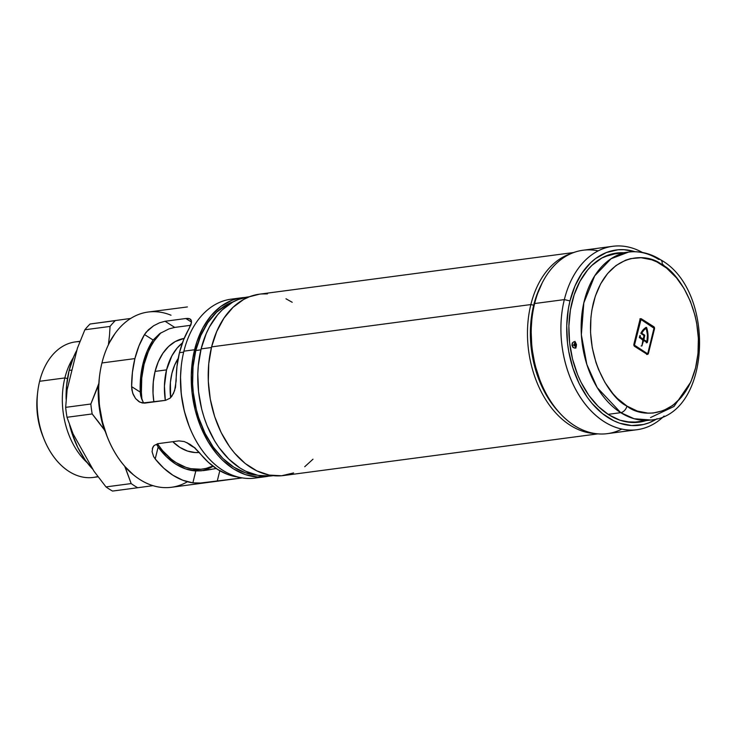 <?xml version="1.0" encoding="UTF-8"?>
<svg xmlns="http://www.w3.org/2000/svg" width="737" height="737" viewBox="0 0 737 737"><rect width="100%" height="100%" fill="white"/><g stroke="black" fill="none" stroke-linecap="round" stroke-linejoin="round"><path stroke-width="1.11" d="M80.02 341.295L75.367 341.913A68.357 46.809 82.4 0 0 39.623 381.287A68.357 46.809 -97.6 0 1 79.882 341.636M97.837 476.498A68.357 46.809 -97.6 0 1 43.796 438.589A68.357 46.809 -97.6 0 1 37.661 392.314A68.357 46.809 -97.6 0 1 39.623 381.287L64.865 377.934A68.357 46.809 -97.6 0 1 73.276 357.74A68.357 46.809 82.4 0 0 64.865 377.934L67.491 378.551L64.865 377.934A68.357 46.809 82.4 0 0 87.187 462.689A68.357 46.809 -97.6 0 1 64.865 377.934L39.623 381.287A68.357 46.809 82.4 0 0 93.332 477.429L98.058 476.802M69.149 370.407L71.996 370.029L69.149 370.407A82.231 56.316 82.4 0 0 66.127 399.362L66.597 385.571L69.149 370.407L73.774 356.551L76.943 350.038A82.231 56.316 82.4 0 0 69.149 370.407M141.937 399.601A74.419 50.964 -97.6 0 1 144.056 364.391L142.775 364.566L144.056 364.391A74.419 50.964 -97.6 0 1 160.832 332.866L154.134 340.982L150.993 346.187L148.238 351.853L144.056 364.391L141.744 378.127L141.384 392.508L141.955 399.776M155.083 371.393L166.553 369.873A57.56 39.42 -97.6 0 1 182.398 342.935L177.073 348.15L171.914 355.787L166.553 369.873L155.083 371.393A57.56 39.42 82.4 0 0 153.867 401.895L153.02 393.143L153.296 382.015L155.083 371.393L158.326 361.692L162.886 353.29L168.589 346.491L175.231 341.581L184.176 338.394A57.56 39.42 82.4 0 0 155.083 371.393M178.612 357.767L174.706 364.981L171.933 373.291L170.394 382.392L170.643 397.648A49.333 33.791 -97.6 0 1 171.933 373.291A49.333 33.791 -97.6 0 1 178.216 358.375M172.753 441.703A57.56 39.42 82.4 0 0 199.285 452.472L195.25 452.555L187.456 451.035L179.856 447.368L172.753 441.703M194.457 447.635A57.56 39.42 -97.6 0 1 186.912 442.624L195.075 447.939M165.328 400.375A57.56 39.42 -97.6 0 1 166.553 369.873L164.434 386.022L165.328 400.375M110.043 326.436A94.566 64.764 -97.6 0 1 115.267 320.669L90.08 324.004A94.566 64.764 82.4 0 0 84.866 329.771L110.043 326.436L84.866 329.771L77.413 348.15L67.113 389.772L65.667 407.349A94.566 64.764 82.4 0 0 67.003 417.28L92.18 413.945A94.566 64.764 -97.6 0 1 90.844 404.014L65.667 407.349L90.844 404.014L98.85 383.406L98.297 385.635L98.307 396.755L99.311 407.92L101.291 418.957L104.221 429.68L92.18 413.945L67.003 417.28L73.037 433.817L93.958 471.173L105.99 486.908A94.566 64.764 82.4 0 0 112.549 491.072L137.727 487.728A94.566 64.764 -97.6 0 1 131.177 483.573L105.99 486.908L131.177 483.573L124.756 466.346L133.489 474.895A87.371 59.835 -97.6 0 1 125.143 467.037L131.177 483.573A94.566 64.764 82.4 0 0 137.727 487.728L112.549 491.072A94.566 64.764 -97.6 0 1 105.99 486.908L93.958 471.173L73.037 433.817L67.003 417.28A94.566 64.764 -97.6 0 1 65.667 407.349L67.113 389.772L77.413 348.15L84.866 329.771A94.566 64.764 -97.6 0 1 90.08 324.004L115.267 320.669A94.566 64.764 82.4 0 0 110.043 326.436L109.518 335.178L110.043 326.436M105.336 431.679L104.221 429.68L105.336 431.679M152.918 485.665L137.727 487.728L152.918 485.665M130.735 318.439L90.08 324.004L130.735 318.439M108.403 344.805L109.518 335.178L108.403 344.805M114.797 333.889L108.597 344.013A87.371 59.835 -97.6 0 1 114.788 333.898M157.405 443.757L162.665 450.749L171.399 459.271L176.088 462.624L185.908 467.359L190.938 468.695L201.008 469.239L205.945 468.446L212.809 466.07A74.419 50.964 -97.6 0 1 202.528 469.073A74.419 50.964 -97.6 0 1 157.405 443.757M191.841 470.482A74.419 50.964 82.4 0 0 192.136 470.446L202.528 469.073M69.573 424.89A82.231 56.316 82.4 0 0 92.963 469.405L85.354 460.21L77.754 447.433L71.894 433.006L69.573 424.89M43.041 436.663L39.457 425.664L37.366 414.074L36.85 402.356L37.347 395.133M37.661 392.314L37.338 395.189A60.13 41.18 82.4 0 0 42.737 435.899L43.796 438.589M98.362 421.73L104.221 429.68A87.371 59.835 -97.6 0 1 98.297 385.635L90.844 404.014A94.566 64.764 82.4 0 0 92.18 413.945L98.362 421.73M573.81 252.505L259.424 294.183A91.48 62.654 82.4 0 0 211.593 346.878L530.861 304.556A91.48 62.654 -97.6 0 1 571.221 253.528A91.48 62.654 82.4 0 0 530.861 304.556L533.689 305.21A89.426 61.245 -97.6 0 1 541.667 283.975M268.738 476.13A90.246 61.807 -97.6 0 1 265.486 476.692A90.246 61.807 -97.6 0 1 194.586 349.753L183.891 351.171L194.586 349.753A90.246 61.807 -97.6 0 1 241.773 297.766L231.077 299.185A90.246 61.807 82.4 0 0 183.891 351.171A90.246 61.807 -97.6 0 1 236.466 298.817M187.401 306.942L148.165 312.037A88.394 60.535 82.4 0 0 101.946 362.963A88.394 60.535 -97.6 0 1 171.002 315.233M249.419 296.753L248.305 296.9A90.246 61.807 82.4 0 0 201.118 348.887L211.436 347.514L201.118 348.887L206.194 333.677L209.52 326.804L217.608 314.828L222.288 309.844L232.699 302.133L238.318 299.48L248.36 296.891M257.48 475.153L245.504 472.822L233.841 467.194L222.933 458.497L213.214 447.064L205.043 433.328L198.741 417.815L196.364 409.579L193.297 392.554L192.624 383.913L193.039 366.823L195.793 350.517L200.879 349.845L195.793 350.517L200.768 335.621L207.77 322.714L216.531 312.276L226.729 304.722L233.73 301.571A88.394 60.535 82.4 0 0 195.793 350.517A88.394 60.535 82.4 0 0 256.743 475.107M241.773 297.766A90.246 61.807 -97.6 0 1 245.053 297.462L237.627 298.522L231.786 300.346L220.805 306.463L211.077 315.694L202.988 327.67L196.843 341.931L192.882 357.933L191.261 375.069L192.035 392.664L195.167 410.048L200.556 426.566L207.972 441.564L217.157 454.471L222.298 459.989L233.426 468.87L245.329 474.61L257.563 476.996L269.631 475.927M179.46 352.682L183.66 352.129L179.46 352.682A88.394 60.535 82.4 0 0 176.171 380.725L174.623 390.592L171.942 396.082L170.109 398.164L165.595 400.338L144.811 403.102L139.873 402.172L135.58 398.551L132.669 393.097L131.619 386.63A88.394 60.535 -97.6 0 1 134.908 358.587A88.394 60.535 -97.6 0 1 144.507 334.552L148.321 329.844L153.591 325.782L159.514 322.797L165.06 321.268L185.844 318.513L189.75 318.789L190.874 319.582L191.528 322.309L189.05 328.647A88.394 60.535 82.4 0 0 179.46 352.682L176.981 366.39L175.48 387.422L173.444 393.53L170.109 398.164L165.595 400.338L142.333 403.019L138.952 401.647L135.58 398.551L133.24 394.581L131.886 389.937L131.619 386.63L140.233 392.093A76.058 52.097 -97.6 0 1 142.978 363.709A76.058 52.097 -97.6 0 1 153.121 340.024L159.846 333.52L168.957 328.905L174.733 327.412L190.726 325.293L174.733 327.412L168.957 328.905L159.846 333.52L153.121 340.024L147.197 351.042L142.978 363.709L140.629 377.574L140.647 395.483L140.233 392.093L131.619 386.63L132.439 372.296L134.908 358.587L101.946 362.963L134.908 358.587L138.971 345.893L144.507 334.552L153.121 340.024L144.507 334.552L146.193 332.147L153.591 325.782L159.514 322.797L165.06 321.268L174.733 327.412L165.06 321.268L185.844 318.513L191.537 322.124L185.844 318.513L188.055 318.421L189.75 318.789L191.454 320.77L191.132 324.16L183.522 339.987L179.46 352.682M213.076 466.272A76.058 52.097 -97.6 0 1 201.302 470.814A76.058 52.097 82.4 0 0 213.076 466.272M141.578 398.717L140.647 395.483L142.969 401.702L141.578 398.717M143.89 403.167L142.969 401.702L143.89 403.167M156.613 444.457L158.151 447.037L156.613 444.457M216.208 468.511L204.49 470.464L195.812 470.943A76.058 52.097 -97.6 0 1 158.151 447.037L166.442 456.728L175.719 464.107L185.632 468.907L195.812 470.943L192.864 482.864A88.394 60.535 -97.6 0 1 155.203 458.958L153.618 456.572L152.08 451.689L152.799 447.285L154.024 445.553L158.031 443.656L178.824 440.892L184.25 441.546L190.017 444.347L195.369 448.437L199.755 453.052A88.394 60.535 82.4 0 0 237.415 476.959L227.318 474.324L217.507 469.358L208.23 462.2L194.107 447.341L190.017 444.347L184.25 441.546L178.824 440.892L158.031 443.656L154.024 445.553L152.283 448.732M204.665 470.446L211.233 469.405M107.141 436.58L102.397 421.767L99.375 405.046L98.638 388.132L99.348 377.722M187.438 481.74A88.394 60.535 -97.6 0 1 107.344 437.069A88.394 60.535 -97.6 0 1 99.403 377.224A88.394 60.535 -97.6 0 1 101.946 362.963A88.394 60.535 82.4 0 0 171.399 487.295L211.722 481.952L201.459 483.03L192.864 482.864L182.776 480.229L172.955 475.264L163.678 468.115L155.203 458.958L158.151 447.037L155.203 458.958L153.618 456.572L152.08 451.689M241.552 478L199.865 483.103M189.206 426.336L184.351 411.209L181.274 394.138L180.519 376.865L181.247 366.225M260.097 477.06A90.246 61.807 -97.6 0 1 189.4 426.824A90.246 61.807 -97.6 0 1 181.302 365.727A90.246 61.807 -97.6 0 1 183.891 351.171A90.246 61.807 82.4 0 0 254.799 478.11L265.486 476.692M270.175 476.028L257.968 475.365L245.845 471.284L239.958 468.004L228.829 459.123L218.898 447.442L214.513 440.698L207.088 425.7L204.121 417.593L201.698 409.182L198.566 391.798L197.792 374.203L198.308 365.534L201.118 348.887A90.246 61.807 82.4 0 0 272.027 475.826L273.141 475.678M293.584 472.933L281.598 475.761L269.226 475.089L256.937 470.943L245.2 463.499L234.477 453.034L229.622 446.788L221.164 432.573L214.642 416.525L210.303 399.261L208.313 381.434L208.746 363.756L211.593 346.878L216.742 331.466L223.984 318.098L233.058 307.301L243.606 299.489L249.309 296.79L259.488 294.174M261.294 293.971L267.467 293.87M285.965 298.78L292.202 302.281M313.004 459.188L304.722 466.733M542.017 283.321L535.928 297.462L533.689 305.21L530.861 304.556A91.48 62.654 82.4 0 0 595.091 433.559A91.48 62.654 -97.6 0 1 530.861 304.556L211.593 346.878A91.48 62.654 82.4 0 0 283.469 475.549L597.854 433.872M558.618 411.863A89.426 61.245 -97.6 0 1 533.689 305.21L532.003 313.317L530.391 330.296L531.156 347.726L534.27 364.962L536.665 373.291L543.04 388.979L551.313 402.872L558.628 411.863M99.403 377.224L99.338 377.795A86.754 59.411 82.4 0 0 107.132 436.534L107.344 437.069M181.302 365.727L181.238 366.307A88.606 60.683 82.4 0 0 189.188 426.29L189.4 426.824M189.75 318.789L190.874 319.582M241.662 477.981L238.005 478.46L238.337 477.115L238.005 478.46L211.427 481.989M202.887 470.657L204.49 470.464M198.317 483.15L192.864 482.864L195.812 470.943L201.321 470.814M219.801 470.75L217.212 481.215L219.801 470.75M612.705 246.305A92.512 63.354 -97.6 0 1 642.434 252.459A92.512 63.354 82.4 0 0 564.339 299.6A92.512 63.354 -97.6 0 1 612.705 246.305L583.013 250.248A92.512 63.354 82.4 0 0 534.638 303.533A92.512 63.354 -97.6 0 1 598.204 250.875M564.339 299.6L569.996 300.908A88.394 60.535 -97.6 0 1 634.999 251.713L623.981 249.696L618.021 249.788L606.44 252.515L595.68 258.512L590.742 262.667L581.972 273.105L574.971 286.011L569.996 300.908L568.338 308.923L566.744 325.708L567.499 342.945L568.752 351.521L572.944 368.205L579.245 383.719L587.417 397.455L592.106 403.489L602.47 413.604L613.81 420.799L619.706 423.213L631.683 425.544L643.512 424.503L649.233 422.725L657.137 418.69A88.394 60.535 -97.6 0 1 588.439 398.864A88.394 60.535 -97.6 0 1 569.996 300.908L564.339 299.6L534.638 303.533L564.339 299.6A92.512 63.354 82.4 0 0 587.702 407.211A92.512 63.354 82.4 0 0 664.12 416.027A92.512 63.354 -97.6 0 1 637.026 429.717A92.512 63.354 -97.6 0 1 564.339 299.6M624.119 252.763L612.705 253.768L601.871 257.996L592.032 265.283L587.61 269.991L579.964 281.313L574.16 294.8L570.41 309.927L568.872 326.123L569.6 342.76L572.566 359.195L577.661 374.801L580.94 382.107L588.826 395.364L598.214 406.4L608.734 414.793L619.992 420.228L631.554 422.476L637.302 422.384L645.916 420.661A85.317 58.426 -97.6 0 1 639.043 422.19A85.317 58.426 -97.6 0 1 572.013 302.188A85.317 58.426 -97.6 0 1 616.62 253.049A85.317 58.426 -97.6 0 1 623.659 252.736M637.56 422.356A85.317 58.426 82.4 0 0 642.95 421.048L639.992 421.868M608.053 260.898L609.637 259.968M621.153 253.15L615.395 253.252M620.683 253.132A85.317 58.426 82.4 0 0 615.137 253.27M621.825 429.091A92.512 63.354 -97.6 0 1 540.285 381.093A92.512 63.354 -97.6 0 1 531.985 318.458A92.512 63.354 -97.6 0 1 534.638 303.533A92.512 63.354 82.4 0 0 607.325 433.651L637.026 429.717M539.77 379.785L534.933 364.695L531.856 347.671L531.11 330.434L531.828 319.821M531.985 318.458L531.819 319.895A88.394 60.535 82.4 0 0 539.751 379.748L540.285 381.093M575.643 344.078A0.7 0.507 -97.8 0 0 575.127 344.833L573.874 344.999L574.363 343.672L575.744 344.225M575.459 346.058L574.326 345.92L573.874 344.999L575.127 344.833A0.7 0.507 -97.8 0 0 575.827 345.432A0.7 0.507 82.2 0 1 575.127 344.833L576.141 344.695M574.823 342.908L575.496 342.327M576.491 344.649L576.15 346.961L574.685 348.104L572.935 347.385L571.958 345.257L572.336 342.945L573.837 341.802L575.551 342.521L576.491 344.658C574.473 340.78 572.962 340.982 571.958 345.257L573.874 344.999L575.422 343.755L575.846 344.741L576.491 344.658L575.846 344.741L575.698 345.791L573.874 344.999L571.958 345.257C574.059 349.117 575.569 348.923 576.491 344.658M626.975 406.087C611.323 399.436 581.106 355.722 593.359 302.971C606.993 251.114 647.703 252.413 661.955 264.749A6.578 4.155 -57.6 0 0 660.776 259.848A6.578 4.155 122.4 0 1 661.955 264.749C677.607 271.391 707.824 315.104 695.581 367.855C681.937 419.722 641.227 418.413 626.975 406.087A6.578 4.155 122.4 0 1 620.757 412.665A6.578 4.155 -57.6 0 0 626.975 406.087L637.284 411.053L647.869 413.116L653.139 413.033L663.374 410.62L672.881 405.322L681.301 397.335L688.303 386.971L691.186 381.02L695.581 367.855L698.003 353.447L698.381 338.338L696.677 323.128L695.074 315.657L690.412 301.369L683.982 288.379L676.041 277.204L666.884 268.268L656.86 261.902L651.646 259.774L641.061 257.71L630.614 258.632L625.556 260.207L616.049 265.504L607.638 273.491L600.637 283.856L595.312 296.2L591.885 310.056L590.927 317.389L590.549 332.488L592.253 347.707L595.957 362.447L598.527 369.458L604.948 382.448L612.889 393.622L617.339 398.395L626.975 406.087M635.156 422.043L626.109 421.822A84.7 58.002 82.4 0 0 636.888 421.859L650.845 420.007A84.7 58.002 -97.6 0 1 620.757 412.665L608.043 414.351L620.757 412.665L634.124 418.736L650.845 420.007C711.205 415.392 716.557 290.949 660.73 259.82C650.421 253.316 639.707 250.737 628.587 252.082L611.037 258.761L594.704 275.859L583.824 302.879L581.355 334.736L586.845 364.483L597.21 387.607L620.757 412.665A84.7 58.002 -97.6 0 1 581.281 321.793A84.7 58.002 -97.6 0 1 628.587 252.082A84.7 58.002 -97.6 0 1 658.675 259.424A6.578 4.155 122.4 0 1 660.776 259.848M628.587 252.082L614.621 253.933A84.7 58.002 82.4 0 0 604.229 256.771L614.686 253.924M574.187 341.996L575.044 341.388M575.855 348.159L574.869 347.744M647.095 354.285A1.649 1.124 82.4 0 0 647.528 353.53L648.413 353.41L648.192 353.935L646.975 354.221L633.94 345.45L639.965 319.646L640.969 318.697L654.438 327.615L648.413 353.41A1.649 1.124 -97.6 0 1 647.556 354.359A1.649 1.124 -97.6 0 1 646.975 354.221L634.594 346.362A1.649 1.124 -97.6 0 1 633.894 344.197L639.965 319.646A1.649 1.124 -97.6 0 1 640.822 318.697A1.649 1.124 -97.6 0 1 641.411 318.845L640.517 318.955A1.649 1.124 82.4 0 0 640.398 318.891M576.168 347.145L575.551 346.915M653.332 327.265A1.649 1.124 82.4 0 0 652.89 326.813L653.783 326.694L652.89 326.813L640.517 318.955L641.411 318.845L653.783 326.694A1.649 1.124 -97.6 0 1 654.493 328.868L653.848 328.951L654.493 328.868L648.413 353.41L646.948 354.386M653.544 327.735L640.517 318.955M646.699 353.613L634.161 345.911L646.266 353.594A0.82 0.562 82.4 0 0 646.819 353.52M647.16 353.474L646.266 353.594L647.16 353.474L634.05 345.717L634.778 345.625A0.82 0.562 -97.6 0 1 634.428 344.538L633.829 344.612L634.428 344.538L640.499 319.987L639.854 320.07L640.499 319.987A0.82 0.562 -97.6 0 1 641.227 319.582L653.599 327.44A0.82 0.562 -97.6 0 1 653.949 328.527L647.878 353.069A0.82 0.562 -97.6 0 1 647.16 353.474L647.878 353.069L653.986 328.214L641.006 319.508L634.456 345.165L647.16 353.474M643.862 339.766L646.948 341.498L647.445 334.911L646.229 328.269L643.779 330.222L641.734 333.161L644.718 335.271L643.862 339.766L642.968 339.877L645.879 341.728L646.764 341.609L643.862 339.766L644.737 335.584L641.098 333.704L640.95 333.069L641.752 332.986A18.499 12.667 -97.6 0 1 646.229 328.269A18.499 12.667 -97.6 0 1 646.948 341.498L645.879 341.728L642.968 339.877L643.769 339.49L642.959 339.287L642.968 339.877L643.862 339.766M643.862 335.547L644.562 335.04L641.826 333.308L640.932 333.428L643.668 335.16L644.562 335.04L643.235 339.149L643.972 335.528L640.95 333.069A19.328 13.238 -97.6 0 1 646.238 327.357L646.616 327.597A19.328 13.238 -97.6 0 1 647.362 342.41L643.567 340.503L641.89 345.828L642.95 340.107L639.347 337.491L643.051 339.25L642.157 339.37L639.366 337.592L642.157 339.37L643.235 339.149L640.057 337.122A18.499 12.667 -97.6 0 1 640.435 335.915L639.744 336.008L640.435 335.915A18.499 12.667 82.4 0 0 640.057 337.122L639.366 337.343A19.328 13.238 -97.6 0 1 639.919 335.492L640.435 335.915L639.919 335.492A19.328 13.238 -97.6 0 0 639.366 337.343L642.959 340.264L641.89 345.828L643.604 340.485L647.362 342.41L648.016 335.049L646.616 327.597L645.658 327.587M641.558 331.991L642.885 330.342L646.229 328.269L645.345 328.389A18.499 12.667 82.4 0 0 641.558 332M646.515 342.309L646.662 341.655A19.328 13.238 82.4 0 1 646.515 342.309M645.704 327.67L645.723 327.716A19.328 13.238 82.4 0 1 645.916 328.315L646.238 327.357L643.3 329.669L640.95 333.069L641.826 333.308L640.877 333.364M643.843 335.455L640.914 333.41M642.848 340.687L643.493 340.605L642.848 340.687M639.403 337.214L640.057 337.122L639.403 337.214M643.125 339.269L642.296 339.352M643.53 340.522L642.867 340.614M242.215 477.908L241.579 477.991M575.901 344.207L576.039 345.238M650.522 417.557L674.014 406.465L690.652 382.236M676.852 278.181L662.139 263.745M642.434 428.648L643.806 428.261M647.556 354.359L646.662 354.479M640.822 318.697L639.937 318.817M646.561 353.668L647.445 353.548M640.038 319.628L640.932 319.517M641.144 345.985L642.038 345.865M646.248 342.769L647.141 342.65M646.837 341.627L645.953 341.747M643.604 340.485L642.71 340.605"/></g></svg>
